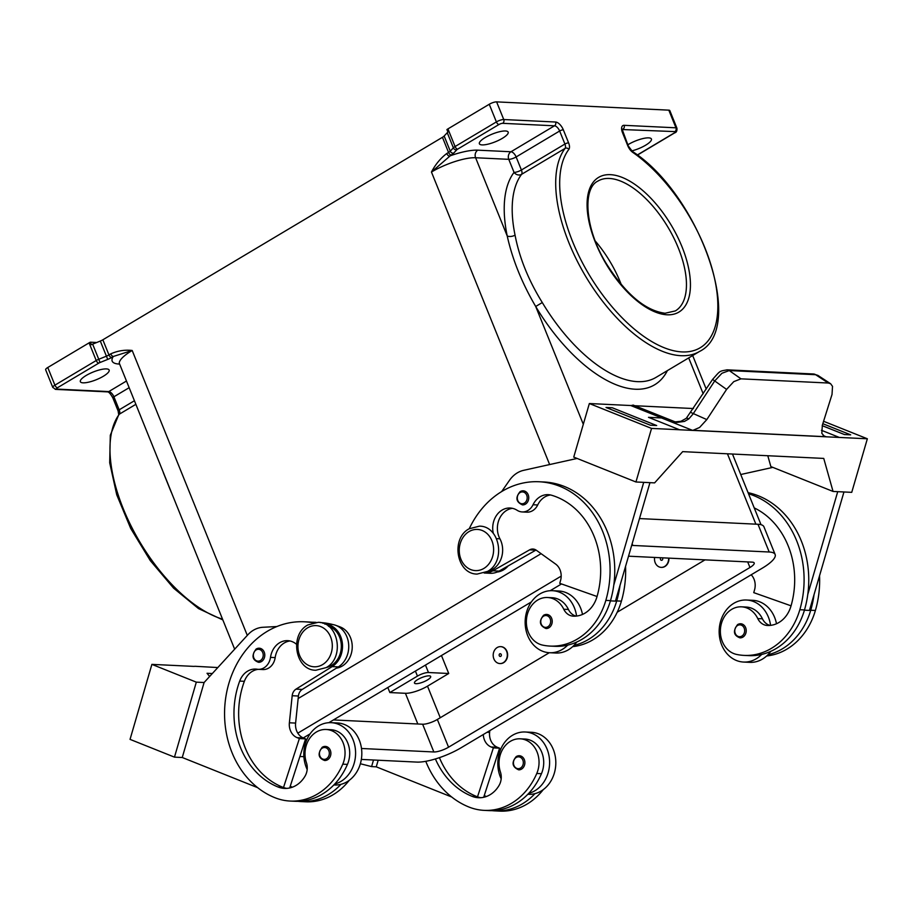 <?xml version="1.0" encoding="UTF-8"?>
<svg xmlns="http://www.w3.org/2000/svg" width="913" height="913" viewBox="0 0 913 913"><rect width="100%" height="100%" fill="white"/><g stroke="black" fill="none" stroke-linecap="round" stroke-linejoin="round"><path stroke-width="1.37" d="M435.387 758.954A79.032 65.896 -87.2 0 0 472.044 796.319A28.223 23.533 -87.2 0 0 478.503 797.734A28.223 23.533 -87.2 0 0 499.114 785.351A14.117 11.766 -87.2 0 0 500.427 772.01A23.989 20.006 92.8 0 1 501.283 752.061A23.989 20.006 92.8 0 1 520.182 738.811A23.989 20.006 92.8 0 1 536.776 773.482A66.763 55.659 92.8 0 1 484.187 810.367A66.763 55.659 92.8 0 1 468.928 807.024A90.33 75.3 92.8 0 1 425.778 761.316M503.303 662.667A8.468 7.064 92.8 0 1 499.845 663.557A8.468 7.064 92.8 0 1 493.317 656.881A8.468 7.064 92.8 0 1 497.197 647.534A8.468 7.064 92.8 0 1 500.655 646.644A8.468 7.064 92.8 0 1 507.183 653.309A8.468 7.064 92.8 0 1 503.303 662.667M500.815 646.644A8.468 7.064 92.8 0 1 500.963 646.655A8.468 7.064 92.8 0 1 507.491 653.331A8.468 7.064 92.8 0 1 503.622 662.678A8.468 7.064 92.8 0 1 500.153 663.568A8.468 7.064 92.8 0 1 500.004 663.557M499.742 653.834A1.415 1.175 92.8 0 1 500.758 656.356A1.415 1.175 92.8 0 1 499.742 653.834M296.52 644.293A19.755 16.468 -87.2 0 0 287.686 640.664A19.755 16.468 -87.2 0 0 270.499 657.383A14.117 11.766 92.8 0 1 258.219 669.332A14.117 11.766 92.8 0 1 257.169 669.229A19.755 16.468 -87.2 0 0 255.697 669.081A19.755 16.468 -87.2 0 0 239.697 681.087A79.032 65.896 -87.2 0 0 278.043 786.995A28.223 23.533 -87.2 0 0 284.491 788.41A28.223 23.533 -87.2 0 0 305.113 776.039A14.117 11.766 -87.2 0 0 306.426 762.697A23.989 20.006 92.8 0 1 307.27 742.748A23.989 20.006 92.8 0 1 326.169 729.487L330.848 729.715A23.989 20.006 92.8 0 1 347.442 764.386A66.763 55.659 92.8 0 1 334.74 784.027A31.053 25.884 -87.2 0 0 353.046 739.77A31.053 25.884 -87.2 0 0 331.191 722.674L337.422 722.97A31.053 25.884 92.8 0 1 359.277 740.066A31.053 25.884 92.8 0 1 340.971 784.324A66.763 55.659 92.8 0 1 301.073 801.58A66.763 55.659 92.8 0 1 297.969 801.317M331.191 722.674A31.053 25.884 -87.2 0 0 306.357 767.605A31.053 25.884 -87.2 0 0 307.179 769.476M322.449 747.154A7.053 5.877 92.8 0 1 325.336 746.412A7.053 5.877 92.8 0 1 330.78 751.97A7.053 5.877 92.8 0 1 327.55 759.764A7.053 5.877 92.8 0 1 324.663 760.506C318.203 758.121 317.416 753.682 322.278 747.199L325.336 746.412M770.093 625.416A14.117 11.766 92.8 0 1 762.435 618.797A23.989 20.006 -87.2 0 0 748.922 607.407A23.989 20.006 -87.2 0 0 746.195 607.054L741.527 606.825A23.989 20.006 -87.2 0 0 720.517 628.19A23.989 20.006 -87.2 0 0 736.494 654.404A66.763 55.659 -87.2 0 0 744.084 655.397A66.763 55.659 -87.2 0 0 799.834 609.724A90.33 75.3 -87.2 0 0 748.512 493.762M754.229 507.902A79.032 65.896 92.8 0 1 790.955 606.164A28.223 23.533 92.8 0 1 767.388 625.473A28.223 23.533 92.8 0 1 767.262 625.473A14.117 11.766 92.8 0 1 757.767 618.569A23.989 20.006 -87.2 0 0 744.255 607.191A23.989 20.006 -87.2 0 0 741.527 606.825M654.632 557.444A8.468 7.064 -87.2 0 0 661.16 567.372A8.468 7.064 -87.2 0 0 664.618 566.482A8.468 7.064 -87.2 0 0 668.601 558.117M668.921 558.128A8.468 7.064 92.8 0 1 664.926 566.494A8.468 7.064 92.8 0 1 661.469 567.384A8.468 7.064 92.8 0 1 661.309 567.372M660.921 557.74A1.415 1.175 -87.2 0 0 662.073 560.171A1.415 1.175 -87.2 0 0 662.313 557.809M493.328 533.443A19.755 16.468 92.8 0 1 510.139 508.016A19.755 16.468 92.8 0 1 517.169 510.31A14.117 11.766 -87.2 0 0 522.19 511.942A14.117 11.766 -87.2 0 0 533.032 504.741A19.755 16.468 92.8 0 1 548.211 494.663A19.755 16.468 92.8 0 1 551.441 495.2A79.032 65.896 92.8 0 1 596.942 596.851A28.223 23.533 92.8 0 1 573.375 616.161A28.223 23.533 92.8 0 1 573.25 616.149A14.117 11.766 92.8 0 1 563.766 609.245A23.989 20.006 -87.2 0 0 550.254 597.867A23.989 20.006 -87.2 0 0 547.515 597.513A23.989 20.006 -87.2 0 0 526.516 618.866A23.989 20.006 -87.2 0 0 542.482 645.08A66.763 55.659 -87.2 0 0 550.083 646.084L554.762 646.301A66.763 55.659 -87.2 0 0 567.715 645.114A31.053 25.884 92.8 0 1 549.546 652.727L555.777 653.023A31.053 25.884 -87.2 0 0 573.946 645.411A66.763 55.659 -87.2 0 0 616.731 600.925A90.33 75.3 -87.2 0 0 620.018 585.393L615.442 601.108L610.432 600.868M576.765 642.033A31.053 25.884 92.8 0 1 573.946 645.411M582.494 614.438A31.053 25.884 -87.2 0 0 580.611 608.092A31.053 25.884 -87.2 0 0 558.756 590.996L552.525 590.7A31.053 25.884 92.8 0 1 574.391 607.796A31.053 25.884 92.8 0 1 576.582 616.047M549.546 652.727A31.053 25.884 92.8 0 1 527.691 635.631A31.053 25.884 92.8 0 1 552.525 590.7M546.682 614.438L543.623 615.225C538.681 621.205 539.469 625.645 545.997 628.532A7.053 5.877 -87.2 0 0 548.884 627.79A7.053 5.877 -87.2 0 0 552.114 619.995A7.053 5.877 -87.2 0 0 546.682 614.438A7.053 5.877 -87.2 0 0 543.794 615.179M429.156 675.837A8.753 2.34 -22 0 1 430.685 676.487A8.753 2.34 -22 0 1 425.526 681.007A8.753 2.34 -22 0 1 415.997 683.689A8.753 2.34 -22 0 1 414.456 683.038A8.753 2.34 -22 0 1 419.626 678.519A8.753 2.34 -22 0 1 429.156 675.837M576.092 616.104A14.117 11.766 92.8 0 1 568.434 609.473A23.989 20.006 -87.2 0 0 554.921 598.095A23.989 20.006 -87.2 0 0 552.194 597.73L547.515 597.513M520.319 491.559A7.053 5.877 92.8 0 1 523.206 490.817A7.053 5.877 92.8 0 1 528.638 496.375A7.053 5.877 92.8 0 1 525.409 504.17A7.053 5.877 92.8 0 1 522.533 504.912C515.993 502.013 515.206 497.585 520.148 491.605L523.206 490.817M740.683 623.762L737.624 624.538C732.751 631.031 733.55 635.471 739.998 637.856A7.053 5.877 -87.2 0 0 742.885 637.114A7.053 5.877 -87.2 0 0 746.115 629.319A7.053 5.877 -87.2 0 0 740.683 623.762A7.053 5.877 -87.2 0 0 737.795 624.503M770.583 625.371A31.053 25.884 -87.2 0 0 768.392 617.108A31.053 25.884 -87.2 0 0 746.537 600.024A31.053 25.884 -87.2 0 0 721.692 644.955A31.053 25.884 -87.2 0 0 743.559 662.051A31.053 25.884 -87.2 0 0 761.716 654.427A66.763 55.659 -87.2 0 0 804.501 609.941A90.33 75.3 -87.2 0 0 807.788 594.409L837.723 491.673M746.537 600.024L752.757 600.32A31.053 25.884 92.8 0 1 774.623 617.416A31.053 25.884 92.8 0 1 776.495 623.762M648.504 417.332L661.548 417.96A16.936 8.993 111.8 0 0 661.845 417.971L630.746 405.532A16.936 8.993 -68.2 0 0 633.12 405.052L676.624 422.457L684.476 421.418L688.756 418.941L693.001 414.068L714.685 380.995L721.932 373.269L729.247 370.564A5.649 4.702 -87.2 0 0 727.147 369.833A5.649 4.702 -87.2 0 0 726.862 369.833M661.548 417.96L692.647 430.4A16.936 8.993 111.8 0 0 692.796 430.4L826.094 436.802L824.428 436.391L821.814 433.333L822.362 425.138L832.017 394.473L832.519 386.37L830.636 383.745L817.911 375.391L815.629 374.707A5.649 4.702 -87.2 0 0 813.517 373.988A5.649 4.702 -87.2 0 0 813.506 373.988L817.911 375.391M686.234 418.359A5.649 1.621 44 0 1 686.268 418.325L712.574 379.431L726.588 389.406L706.81 419.592L699.586 427.467L692.796 430.4M726.588 389.406L733.767 381.634L740.968 378.838L729.247 370.564L815.629 374.707L828.296 383.026L830.636 383.745M690.89 412.505L706.81 419.592M326.169 729.487A23.989 20.006 92.8 0 1 342.774 764.17A66.763 55.659 92.8 0 1 290.174 801.055A66.763 55.659 92.8 0 1 274.927 797.711A90.33 75.3 92.8 0 1 226.025 695.832A90.33 75.3 92.8 0 1 304.234 621.787A90.33 75.3 92.8 0 1 313.011 622.826M328.292 626.044A90.33 75.3 92.8 0 1 329.536 626.535A21.17 17.644 92.8 0 1 340.378 639.374A21.17 17.644 92.8 0 1 326.409 667.46M336.406 625.588A90.33 75.3 92.8 0 1 340.435 627.048A21.17 17.644 92.8 0 1 351.277 639.899A21.17 17.644 92.8 0 1 336.372 668.156M256.359 648.949A7.053 5.877 92.8 0 1 259.246 648.207A7.053 5.877 92.8 0 1 264.679 653.765A7.053 5.877 92.8 0 1 261.46 661.56A7.053 5.877 92.8 0 1 258.573 662.302C252.114 659.916 251.326 655.477 256.188 648.983L259.246 648.207M521.551 769.088A7.053 5.877 92.8 0 1 518.664 769.83C512.136 766.931 511.348 762.492 516.29 756.512L519.337 755.736A7.053 5.877 92.8 0 1 524.781 761.294A7.053 5.877 92.8 0 1 521.551 769.088M501.18 778.789A31.053 25.884 92.8 0 1 500.358 776.929A31.053 25.884 92.8 0 1 525.192 731.998A31.053 25.884 92.8 0 1 547.058 749.082A31.053 25.884 92.8 0 1 528.741 793.34A66.763 55.659 92.8 0 1 488.854 810.596L484.187 810.367M525.192 731.998L531.423 732.294A31.053 25.884 -87.2 0 1 553.278 749.39A31.053 25.884 -87.2 0 1 534.972 793.637A31.053 25.884 92.8 0 1 528.444 794.321L527.84 794.287M621.331 284.73A75.596 36.531 59.2 0 0 620.098 281.638A75.596 36.531 59.2 0 0 597.422 243.588A75.596 36.531 59.2 0 0 595.276 241.032M482.098 144.905A15.521 4.154 -22 0 1 479.382 143.752A15.521 4.154 -22 0 1 488.535 135.74A15.521 4.154 -22 0 1 505.448 130.981A15.521 4.154 -22 0 1 508.164 132.123A15.521 4.154 -22 0 1 499.012 140.145A15.521 4.154 -22 0 1 482.098 144.905M627.813 144.802A15.521 4.154 -22 0 1 648.698 137.863A15.521 4.154 -22 0 1 651.414 139.004A15.521 4.154 -22 0 1 631.739 150.919M106.41 368.909A15.521 4.154 -22 0 1 109.138 370.05A15.521 4.154 -22 0 1 99.985 378.073A15.521 4.154 -22 0 1 83.072 382.832A15.521 4.154 -22 0 1 80.344 381.68A15.521 4.154 -22 0 1 89.508 373.668A15.521 4.154 -22 0 1 106.41 368.909M622.289 129.532L674.844 131.598A2.819 0.753 -22 0 1 674.285 132.933A2.819 1.37 59.2 0 0 674.707 132.842C676.407 132.465 677.149 130.924 676.944 128.219L669.811 110.576A5.649 1.506 158 0 0 668.818 110.153L675.951 127.809L624.104 125.321A8.468 4.097 59.2 0 0 622.495 132.659L627.756 145.703A8.468 4.097 59.2 0 0 632.846 152.437A119.968 57.976 -120.8 0 1 713.646 274.562A119.968 57.976 -120.8 0 1 682.068 351.916A119.968 57.976 -120.8 0 1 585.495 268.411A119.968 57.976 -120.8 0 1 568.856 149.367A2.819 2.419 -143 0 0 565.09 148.385A122.787 59.345 59.2 0 0 582.117 270.237A122.787 59.345 59.2 0 0 680.961 355.693A122.787 59.345 59.2 0 0 699.518 351.459L656.002 377.4A122.787 59.345 -120.8 0 1 637.445 381.645A122.787 59.345 -120.8 0 1 542.288 302.545C528.444 280.143 519.36 257.683 515.058 235.143A5.649 2.876 -11.7 0 1 507.217 235.976C512.455 259.543 521.951 283.041 535.703 306.483A128.436 62.073 59.2 0 0 635.243 389.223A128.436 62.073 59.2 0 0 667.392 370.61M568.856 149.367A8.468 4.097 59.2 0 0 568.594 142.862L563.321 129.817A8.468 4.097 59.2 0 0 555.595 122.022L503.748 119.535L496.615 101.879A5.649 1.506 158 0 0 493.168 102.518A5.649 1.506 158 0 0 489.254 104.265L496.387 121.92A2.819 1.37 59.2 0 0 497.562 123.723A2.819 1.37 59.2 0 0 498.966 124.51A2.819 0.753 -22 0 1 502.641 123.323L554.488 125.811A5.649 2.728 -120.8 0 1 557.295 127.398A5.649 2.728 -120.8 0 1 559.646 131.004L564.919 144.049A5.649 2.728 -120.8 0 1 565.512 146.594A5.649 2.728 -120.8 0 1 565.09 148.385L521.574 174.337A5.649 4.85 37 0 1 514.042 172.374A128.436 62.073 59.2 0 0 507.217 235.976L475.605 157.744L508.769 159.33L514.042 172.374A5.649 1.506 158 0 0 517.488 171.747A5.649 1.506 158 0 0 521.403 170.001L516.13 156.956A5.649 1.506 -22 0 1 512.216 158.702A5.649 1.506 -22 0 1 508.769 159.33A5.649 4.702 92.8 0 1 508.575 155.027A5.649 4.702 92.8 0 1 510.983 151.763L477.819 150.166A5.649 4.702 -87.2 0 0 475.411 153.43A5.649 4.702 -87.2 0 0 475.605 157.744A33.872 9.05 -22 0 0 431.45 172.032L451.136 155.039A8.468 2.26 158 0 0 453.693 153.11L456.797 149.789A2.819 0.753 -22 0 1 457.653 149.15L498.966 124.51M502.641 123.323A2.819 2.351 92.8 0 0 503.748 119.535A5.649 1.506 158 0 0 500.301 120.174A5.649 1.506 158 0 0 496.387 121.92L455.073 146.548L447.941 128.893A5.649 1.506 158 0 0 446.948 129.555A5.649 1.506 158 0 0 446.914 129.578L447.941 132.1A5.649 1.506 158 0 0 447.256 132.705L444.152 136.026A5.649 1.506 -22 0 1 443.444 136.653A5.649 1.506 -22 0 1 442.451 137.304L448.557 152.437L446.777 153.498A2.819 1.37 59.2 0 0 447.952 155.313A2.819 1.37 59.2 0 0 449.356 156.1A39.521 10.557 158 0 1 477.819 150.166M55.111 389.246A2.819 2.351 -87.2 0 0 56.914 389.098A2.819 0.753 -22 0 1 57.473 387.751A2.819 1.37 59.2 0 1 56.081 386.964A2.819 1.37 59.2 0 1 54.906 385.16L96.219 360.521A5.649 1.506 158 0 1 97.417 359.87A5.649 1.506 158 0 1 98.752 359.277L92.647 344.144A5.649 1.506 158 0 0 91.357 344.715L90.33 342.192A5.649 1.506 158 0 0 90.284 342.215A5.649 1.506 158 0 0 89.086 342.866L96.219 360.521A2.819 1.37 59.2 0 0 97.394 362.324A2.819 1.37 59.2 0 0 98.787 363.123A2.819 0.753 -22 0 1 100.065 362.495L98.752 359.277L106.422 356.173A5.649 1.506 -22 0 0 107.757 355.579A5.649 1.506 -22 0 0 108.955 354.929L102.849 339.796A5.649 1.506 -22 0 1 101.64 340.446A5.649 1.506 -22 0 1 100.304 341.051L107.723 359.402A8.468 2.26 158 0 0 111.534 357.531L113.315 356.469A2.819 1.37 -120.8 0 1 111.911 355.671A2.819 1.37 -120.8 0 1 110.735 353.867L108.955 354.929A2.819 1.37 59.2 0 0 110.131 356.732A2.819 1.37 59.2 0 0 111.534 357.531M45.684 369.331A5.649 1.506 158 0 0 45.65 369.765L52.783 387.42A5.649 1.506 158 0 1 52.817 386.986A5.649 1.506 158 0 1 54.906 385.16L47.773 367.505A5.649 1.506 158 0 0 45.684 369.331M119.386 363.899A5.649 4.702 -87.2 0 0 119.112 364.047A39.521 10.557 158 0 1 113.315 356.469L132.18 350.478C124.796 349.645 117.651 350.775 110.735 353.867M89.086 342.866L47.773 367.505M92.647 344.144L100.304 341.051M102.849 339.796L442.451 137.304M447.941 128.893L489.254 104.265M496.615 101.879L668.818 110.153M542.288 302.545L535.703 306.483L583.304 424.294M163.347 472.694L171.188 492.107M90.33 342.192L96.698 342.501M441.47 655.534L448.728 673.497L428.482 672.527A8.468 2.26 158 0 0 417.446 676.099L389.851 692.556L387.82 687.512M448.728 673.497L427.501 686.154A16.936 4.531 -22 0 1 405.429 693.298L389.851 692.556M217.819 667.551L195.005 666.285A16.936 2.591 -163.8 0 1 193.282 666.364L151.889 664.379L130.045 739.37L174.474 757.139L182.258 757.505L257.683 787.679M378.176 760.232L376.259 766.829L371.591 766.6L360.373 763.747M276.867 626.535L262.933 627.277A28.223 23.533 -87.2 0 0 247.891 634.752L204.101 682.513L182.258 757.505M204.101 682.525L196.318 682.148L174.474 757.139M212.33 673.532L207.034 673.28L209.636 676.476M196.318 682.148L151.889 664.379M373.508 760.004L371.591 766.6M451.695 796.992L376.259 766.829M520.182 738.811L524.849 739.028A23.989 20.006 92.8 0 1 541.443 773.71A66.763 55.659 92.8 0 1 528.741 793.34M516.461 756.478A7.053 5.877 92.8 0 1 519.337 755.736M484.244 795.588A79.032 65.896 -87.2 0 0 486.321 796.524M543.258 789.642A66.763 55.659 92.8 0 1 499.753 811.121L495.086 810.892A66.763 55.659 92.8 0 1 491.97 810.641M329.41 624.366A22.585 18.831 92.8 0 1 330.997 624.355A22.585 18.831 92.8 0 1 348.355 641.953A22.585 18.831 92.8 0 1 338.381 666.901L302.249 689.429A8.468 7.064 -87.2 0 0 298.414 696.026L295.607 723.085A14.117 11.766 -87.2 0 0 303.378 737.978L305.604 738.857L289.683 787.965M305.604 738.857L299.373 738.56L297.159 737.67A14.117 11.766 92.8 0 1 289.375 722.788L292.183 695.729A8.468 7.064 92.8 0 1 296.017 689.132L332.149 666.604A22.585 18.831 -87.2 0 0 342.158 641.805A22.585 18.831 -87.2 0 0 325.039 624.07M258.425 669.343A19.755 16.468 -87.2 0 0 244.364 681.303A79.032 65.896 -87.2 0 0 282.722 787.223A28.223 23.533 -87.2 0 0 283.509 787.52L299.373 738.56M290.014 640.972A19.755 16.468 -87.2 0 0 275.167 657.611A14.117 11.766 92.8 0 1 262.887 669.56L258.219 669.332M312.006 622.232A90.33 75.3 92.8 0 1 315.133 622.312A90.33 75.3 92.8 0 1 315.989 622.358M322.574 623.111A90.33 75.3 92.8 0 1 327.721 624.207M304.234 621.787L308.902 622.004A90.33 75.3 92.8 0 1 314.494 622.529M290.243 786.264A79.032 65.896 -87.2 0 0 292.32 787.211M349.257 780.318A66.763 55.659 92.8 0 1 305.752 801.797L301.073 801.58M320.246 622.552A90.33 75.3 92.8 0 1 333.005 624.583M283.509 787.52A28.223 23.533 -87.2 0 0 286.842 788.387M334.74 784.027A66.763 55.659 92.8 0 1 294.853 801.272L290.174 801.055M674.456 421.989L680.984 421.27L686.268 418.325A5.649 1.621 44 0 1 688.756 418.941M823.583 421.281L867.35 438.776L839.321 437.441L821.438 430.285L839.321 437.441L826.254 436.813A16.936 8.993 -68.2 0 1 826.094 436.802M828.296 383.026L740.968 378.838M822.202 425.663L844.445 434.554L850.676 434.85L844.457 434.542L822.214 425.652M692.647 430.4L679.569 429.772L648.481 417.321L661.845 417.971M679.58 429.761L651.551 428.414L589.353 403.535L630.746 405.532M606.015 407.472L650.444 425.23L656.675 425.538L612.246 407.757L606.027 407.46L650.444 425.23L656.675 425.526M692.545 430.297L825.843 436.711M651.551 428.414L635.939 481.984L654.621 482.874L682.673 451.638L688.881 451.935M867.35 438.776L851.738 492.347L833.055 491.445L823.743 458.417L688.904 451.946M634.797 405.726L693.481 408.545M589.353 403.535L573.741 457.105L635.939 481.984M643.722 482.349L613.787 585.096A90.33 75.3 -87.2 0 0 543.76 481.973L539.081 481.756A90.33 75.3 -87.2 0 0 469.259 528.718M620.018 585.393L649.953 482.657M767.799 455.735L770.857 466.577L833.055 491.445M843.954 491.97L809.443 610.42L804.433 610.181M822.818 423.7L850.676 434.839M772.877 467.376L740.74 474.52M807.788 594.409A90.33 75.3 -87.2 0 0 748.067 492.655M744.084 655.397L748.763 655.625A66.763 55.659 -87.2 0 0 761.716 654.427M770.766 651.357A31.053 25.884 92.8 0 1 767.947 654.724A31.053 25.884 92.8 0 1 749.778 662.347L743.559 662.051M766.68 655.956A66.763 55.659 -87.2 0 0 815.4 610.466A90.33 75.3 -87.2 0 0 819.554 575.704M501.671 491.548L509.568 480.215A28.223 23.533 92.8 0 1 523.64 470.332L577.107 458.452M522.19 511.942L526.858 512.17A14.117 11.766 -87.2 0 0 537.7 504.969A19.755 16.468 92.8 0 1 550.539 494.972M487.725 571.287A21.17 17.644 -87.2 0 0 499.925 538.818A19.755 16.468 92.8 0 1 512.467 508.336M597.045 596.509L559.737 583.316L560.525 580.634A14.117 11.766 -87.2 0 0 555.583 564.051L536.251 550.197A8.468 7.064 -87.2 0 0 532.952 549.033A8.468 7.064 -87.2 0 0 529.608 549.854L492.837 570.796A22.585 18.831 92.8 0 1 484.175 572.999L490.144 573.284A22.585 18.831 -87.2 0 0 499.069 571.093L535.84 550.151A8.468 7.064 92.8 0 1 536.022 550.048M567.715 645.114A66.763 55.659 -87.2 0 0 610.5 600.628A90.33 75.3 -87.2 0 0 613.787 585.096M497.14 572.04A21.17 17.644 -87.2 0 0 508.176 565.9M572.679 646.632A66.763 55.659 -87.2 0 0 621.399 601.153A90.33 75.3 -87.2 0 0 625.553 566.38M550.083 646.084A66.763 55.659 -87.2 0 0 605.833 600.4A90.33 75.3 -87.2 0 0 539.081 481.756M298.152 698.536L541.101 553.677M639.488 518.573L757.995 524.267A33.872 9.05 -22 0 1 763.93 526.767L775.137 554.499A33.872 9.05 -22 0 1 762.412 568.091L461.019 747.804A33.872 9.05 -22 0 1 416.864 762.093L361.343 759.422M333.439 719.935L422.639 724.226A11.287 3.013 158 0 0 437.35 719.467L549.295 652.715M617.222 612.212L705.019 559.863M628.532 556.188L752.221 562.134A11.287 3.013 -22 0 1 754.195 562.967A11.287 3.013 -22 0 1 749.961 567.487L448.557 747.199A11.287 3.013 -22 0 1 433.846 751.97L361.502 748.489M304.782 745.761L303.39 745.704M303.276 737.932L310.055 733.892M328.828 722.685L531.389 601.918M550.174 590.711L561.529 583.943M631.659 545.426A33.872 9.05 -22 0 1 632.812 545.449L769.203 552.011A33.872 9.05 -22 0 1 775.137 554.499M303.881 756.66L299.898 756.478M297.809 733.162L561.187 576.126M767.947 654.724A66.763 55.659 -87.2 0 0 810.733 610.249A90.33 75.3 -87.2 0 0 814.019 594.705M751.205 574.779A14.117 11.766 92.8 0 1 754.526 589.958L753.75 592.64L791.046 605.821M340.971 784.324A31.053 25.884 92.8 0 1 334.443 784.997L333.838 784.975M534.972 793.637A66.763 55.659 92.8 0 1 495.086 810.892M439.415 757.653A79.032 65.896 -87.2 0 0 476.723 796.535A28.223 23.533 -87.2 0 0 477.51 796.844A28.223 23.533 -87.2 0 0 480.843 797.7M483.297 734.52A14.117 11.766 -87.2 0 0 491.16 746.994L493.374 747.884L477.51 796.844M493.374 747.884L499.605 748.181L497.38 747.291A14.117 11.766 92.8 0 1 489.608 732.397L489.79 730.651M483.742 797.14L499.605 748.181M322.563 664.618A20.611 17.176 92.8 0 1 299.624 655.443A20.611 17.176 92.8 0 1 307.681 627.79A20.611 17.176 92.8 0 1 330.62 636.966A20.611 17.176 92.8 0 1 322.563 664.618M322.243 748.135A5.923 4.942 92.8 0 1 328.84 750.771A5.923 4.942 92.8 0 1 326.523 758.726A5.923 4.942 92.8 0 1 319.915 756.09A5.923 4.942 92.8 0 1 322.243 748.135M547.857 626.752A5.923 4.942 -87.2 0 0 550.174 618.797A5.923 4.942 -87.2 0 0 543.577 616.161A5.923 4.942 -87.2 0 0 541.261 624.115A5.923 4.942 -87.2 0 0 547.857 626.752M483.867 568.434A20.611 17.176 -87.2 0 0 491.924 540.781A20.611 17.176 -87.2 0 0 468.997 531.606A20.611 17.176 -87.2 0 0 460.939 559.258A20.611 17.176 -87.2 0 0 483.867 568.434M563.766 609.245L568.434 609.473M524.382 503.131A5.923 4.942 -87.2 0 0 526.698 495.177A5.923 4.942 -87.2 0 0 520.102 492.541A5.923 4.942 -87.2 0 0 517.785 500.495A5.923 4.942 -87.2 0 0 524.382 503.131M737.578 625.485A5.923 4.942 -87.2 0 0 735.262 633.439A5.923 4.942 -87.2 0 0 741.858 636.076A5.923 4.942 -87.2 0 0 744.175 628.121A5.923 4.942 -87.2 0 0 737.578 625.485M342.774 764.17L347.442 764.386M256.142 649.93A5.923 4.942 92.8 0 1 262.739 652.567A5.923 4.942 92.8 0 1 260.422 660.521A5.923 4.942 92.8 0 1 253.825 657.885A5.923 4.942 92.8 0 1 256.142 649.93M520.524 768.05A5.923 4.942 92.8 0 1 513.928 765.414A5.923 4.942 92.8 0 1 516.244 757.459A5.923 4.942 92.8 0 1 522.841 760.095A5.923 4.942 92.8 0 1 520.524 768.05M609.348 178.457A75.596 36.531 -120.8 0 1 673.611 237.54A75.596 36.531 -120.8 0 1 675.346 310.922L665.075 313.239C645.32 310.717 625.679 294.089 606.152 263.343C584.685 228.455 582.471 188.215 597.924 181.071A75.596 36.531 -120.8 0 1 609.348 178.457M610.455 174.668A78.415 37.901 59.2 0 0 595.504 242.653A78.415 37.901 59.2 0 0 667.061 314.791A78.415 37.901 59.2 0 0 682.011 246.807A78.415 37.901 59.2 0 0 610.455 174.668M222.521 619.151A122.787 59.345 -120.8 0 1 131.278 526.379A122.787 59.345 -120.8 0 1 119.363 414.16A5.649 2.728 59.2 0 0 119.786 412.368A5.649 2.728 59.2 0 0 119.181 409.823L113.908 396.778A5.649 2.728 59.2 0 0 111.557 393.172A5.649 2.728 59.2 0 0 108.761 391.586L56.914 389.098M222.829 619.916L198.532 608.594L173.618 588.177L150.291 560.605L130.719 528.467L116.738 494.8L109.697 462.765L110.302 435.25L118.747 414.707A2.819 2.419 37 0 1 119.363 414.16L135.752 404.391M126.336 381.098L108.761 391.586A2.819 2.351 -87.2 0 1 107.608 391.882L55.761 389.394L52.783 387.42M676.944 128.219A5.649 1.506 158 0 0 675.951 127.809A2.819 2.351 -87.2 0 1 674.844 131.598M622.335 129.201A5.649 2.728 -120.8 0 1 622.997 129.11A2.819 2.351 -87.2 0 0 624.104 125.321M515.058 235.143A122.787 59.345 -120.8 0 1 521.574 174.337A5.649 2.728 59.2 0 0 522.008 172.534A5.649 2.728 59.2 0 0 521.403 170.001L564.919 144.049A2.819 0.753 158 0 1 566.87 143.181A2.819 0.753 158 0 1 568.594 142.862M119.112 364.047L119.455 364.059A33.872 9.05 -22 0 1 132.18 350.478L247.297 635.391M447.256 132.705L453.373 147.838A2.819 2.362 43.1 0 0 456.797 149.789M457.653 149.15A2.819 1.37 59.2 0 1 456.249 148.351A2.819 1.37 59.2 0 1 455.073 146.548A5.649 1.506 158 0 0 454.081 147.21A5.649 1.506 158 0 0 453.373 147.838L450.269 151.159A2.819 2.362 43.1 0 0 453.693 153.11M444.152 136.026L450.269 151.159A5.649 1.506 -22 0 1 449.55 151.786A5.649 1.506 -22 0 1 448.557 152.437A2.819 1.37 59.2 0 0 449.732 154.251A2.819 1.37 59.2 0 0 451.136 155.039M555.595 122.022A2.819 2.351 92.8 0 1 554.488 125.811L510.983 151.763A5.649 2.728 59.2 0 1 513.779 153.338A5.649 2.728 59.2 0 1 516.13 156.956L559.646 131.004A2.819 0.753 158 0 1 561.598 130.137A2.819 0.753 158 0 1 563.321 129.817M118.724 414.742L118.119 410.953A2.819 0.753 -22 0 1 118.142 410.736A2.819 0.753 -22 0 1 119.181 409.823L134.302 400.807M113.018 398.057A2.819 0.753 -22 0 1 112.858 397.908A2.819 0.753 -22 0 1 112.87 397.691A2.819 0.753 -22 0 1 113.908 396.778L129.03 387.763M100.065 362.495L107.723 359.402M57.473 387.751L98.787 363.123M549.637 464.557L431.45 172.032C435.433 164.431 440.534 158.246 446.777 153.498M699.518 351.459C746.925 328.326 699.438 194.412 632.332 151.387A2.819 1.7 124.7 0 1 632.846 152.437M674.285 132.933L637.297 154.993M755.873 524.165L727.444 453.795M703.181 393.754L688.699 357.907M417.446 676.099L415.415 671.066M405.429 693.298L417.823 723.998M428.482 672.527L425.469 665.063M303.378 737.978L297.159 737.67M295.607 723.085L289.375 722.788M298.414 696.026L292.183 695.729M302.249 689.429L296.017 689.132M338.381 666.901L332.149 666.604M339.054 626.991L340.435 627.048M289.82 787.565L291.053 787.622M328.874 626.501L329.536 626.535M270.499 657.383L275.167 657.611M239.697 681.087L244.364 681.303M278.043 786.995L282.722 787.223M826.254 436.813L823.161 435.581M677.514 421.92L674.969 421.795M535.84 550.151L529.608 549.854M499.069 571.093L492.837 570.796M616.731 600.925L621.399 601.153M496.535 538.659L499.925 538.818M533.032 504.741L537.7 504.969M605.833 600.4L610.5 600.628M427.501 686.154L440.26 717.732M747.701 561.917L749.961 567.487M437.35 719.467L448.557 747.199M422.639 724.226L433.846 751.97M632.138 543.794L632.812 545.449M757.995 524.267L769.203 552.011M815.4 610.466L810.733 610.249M804.501 609.941L799.834 609.724M762.435 618.797L757.767 618.569M485.054 796.946L483.822 796.878M541.443 773.71L536.776 773.482M476.723 796.535L472.044 796.319M487.051 732.283L489.608 732.397M491.16 746.994L497.38 747.291M477.157 574.072L487.474 571.435C506.099 561.757 500.039 525.956 479.451 526.15L469.134 528.787C450.508 538.465 456.557 574.266 477.157 574.072M315.841 670.256C295.23 670.462 289.216 634.661 307.818 624.971L318.146 622.324C338.746 622.13 344.76 657.931 326.169 667.608L315.841 670.256M622.141 129.304L628.258 145.909L632.332 151.387M118.119 410.953L112.858 397.908C110.61 393.914 108.852 391.905 107.608 391.882M119.272 363.191L234.652 649.189M637.411 155.084L674.707 132.842M692.67 355.534L706.228 389.098M732.466 454.035L761.008 524.69M324.766 624.058L330.997 624.355M316.046 622.358L315.133 622.312M813.517 373.988L727.147 369.833C718.896 371.386 720.677 370.393 712.574 379.431"/></g></svg>
